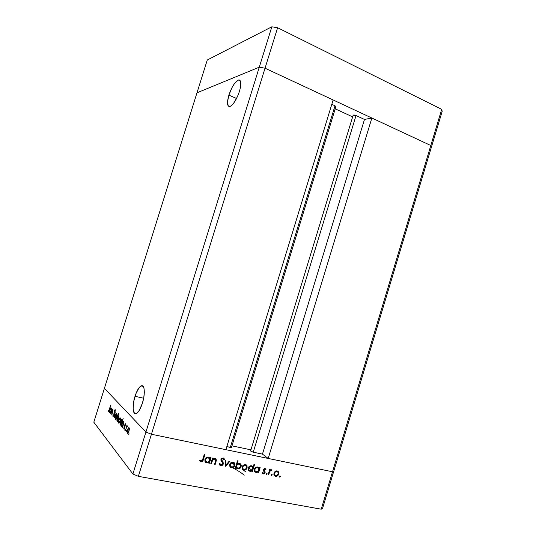 <?xml version="1.0" encoding="UTF-8"?>
<svg xmlns="http://www.w3.org/2000/svg" width="536" height="536" viewBox="0 0 536 536"><rect width="100%" height="100%" fill="white"/><g stroke="black" fill="none" stroke-linecap="round" stroke-linejoin="round"><path stroke-width="0.8" d="M228.885 95.14C231.706 86.979 234.869 81.941 238.366 80.011C241.254 79.717 241.629 83.482 239.478 91.321L240.657 86.343L240.51 81.117L239.17 79.904L238.198 80.072L234.567 83.449L232.001 87.603L228.885 95.14L227.499 102.061L228.303 106.115L229.978 106.476L231.076 105.894L233.609 103.287L237.461 96.607L239.478 91.321C236.611 99.549 233.462 104.594 230.018 106.463C227.096 106.724 226.715 102.946 228.885 95.14L236.55 98.497L228.885 95.14M135.018 396.285C136.861 390.644 138.884 387.186 141.082 385.92C144.626 383.923 145.477 393.679 142.409 403.193L143.762 397.632L144.318 392.419L144.003 388.372L143.534 386.985L142.067 385.726L140.104 386.59L139.025 387.776L135.903 393.739L133.692 401.658L133.129 408.975L134.409 413.283L136.131 413.658L137.162 413.035L139.373 410.261L142.409 403.193C140.553 408.847 138.536 412.305 136.358 413.564C132.687 415.574 132.01 405.531 135.018 396.285L143.648 398.255L135.018 396.285M335.884 106.637L231.478 447.366M151.433 434.247L265.039 68.206L333.137 99.957L225.897 449.677L151.433 434.247L225.897 449.677L333.137 99.957L265.039 68.206L151.433 434.247L145.926 432.056L151.433 434.247L138.368 476.337L321.238 509.2L332.514 471.774L333.807 471.111L431.38 147.219L322.612 508.262L321.238 509.2L138.368 476.337L132.894 474.005L259.29 67.161L265.039 68.206L430.817 145.511L431.38 147.219L430.817 145.511L332.514 471.774L268.194 458.448L332.514 471.774L333.807 471.111L332.514 471.774L151.433 434.247L145.926 432.056L104.413 388.339L145.926 432.056L104.413 388.339L196.987 92.815L259.29 67.161L265.039 68.206L430.817 145.511L332.514 471.774L151.433 434.247L145.926 432.056L104.413 388.339L93.807 422.187L132.894 474.005L93.807 422.187L196.987 92.815L259.29 67.161L132.894 474.005L138.368 476.337L151.433 434.247M231.478 447.393L230.319 447.399L335.007 105.8L331.797 104.312L335.007 105.8L230.319 447.399L226.822 446.669L231.478 447.393L335.898 106.597L335.007 105.8L335.898 106.604M231.954 445.845L250.942 449.838L231.954 445.845M353.15 115.227L250.593 450.984L252.784 452.089L262.452 454.126L268.194 458.448L371.863 118.021L430.817 145.511L431.38 147.219L442.193 111.314L431.38 147.219L430.817 145.511L441.711 109.344L442.193 111.314L441.711 109.344L430.817 145.511L371.863 118.021L268.194 458.448L262.452 454.126L253.253 452.203L356.038 115.535L364.48 119.441L371.863 118.021L364.48 119.441L262.452 454.126L364.48 119.441L356.038 115.535C354.557 114.959 353.599 114.851 353.157 115.207L356.038 115.535L253.253 452.203L250.587 450.997L353.157 115.207L250.587 450.997M335.214 108.841L352.648 116.875L335.214 108.841M196.987 92.815L259.29 67.161L265.039 68.206L277.608 27.725L441.711 109.344L277.608 27.725L265.039 68.206L259.29 67.161L271.826 26.8L277.608 27.725L271.826 26.8L259.29 67.161L196.987 92.815L207.265 60.012L271.826 26.8L207.265 60.012L196.987 92.815M205.523 458.381L207.037 457.483L208.886 458.052M277.782 471.131L278.251 473.764L278.72 474.099L276.985 476.142L274.653 475.948L273.883 474.735L274.13 472.652L275.37 471.258L276.65 470.863L278.057 471.318L278.653 472.122L278.72 474.099L278.526 471.874L277.159 470.91L275.135 471.425L273.936 473.147L274.117 475.332L275.517 476.31C277.018 476.457 278.084 475.713 278.72 474.099L278.258 473.744L278.03 474.313M110.858 413.98L112.232 408.981L112.098 410.013L112.513 409.517L112.935 409.738L112.761 411.608L111.723 414.978L112.627 410.114L111.883 410.831L110.858 413.98L112.426 410.073L112.232 408.981L110.858 413.98M113.994 415.36L113.009 416.693L112.935 414.63L113.183 415.963L113.753 415.46L114.175 411.159L115.093 409.558L115.253 411.233L114.898 410.248L114.443 410.871L113.994 415.36L114.443 410.871L114.945 410.288L115.253 411.233L115.18 409.618L114.295 410.737L113.846 415.186L113.183 415.963L112.935 414.63L112.969 416.646L113.994 415.36M114.201 417.846L115.18 412.285L114.61 416.492L116.285 413.524L114.201 417.846L116.285 413.524L114.61 416.492L115.18 412.285L114.201 417.846M115.736 416.271L116.855 414.315L117.384 415.273L116.902 417.946L115.776 419.655L115.354 418.294L115.736 416.271L115.562 419.541L115.903 419.621L117.371 415.735L116.835 414.321L116.453 414.703L117.357 414.898L116.453 414.703L115.736 416.271M118.831 419.795L119.97 417.812L120.526 418.797L119.95 421.765L118.885 423.246L118.443 421.859L118.831 419.795L118.664 423.132L119.026 423.212L120.124 421.263L120.513 419.273L119.95 417.825L119.561 418.201L120.493 418.402L119.561 418.201L118.831 419.795M123.742 423.165L122.59 427.547L122.711 426.475L122.047 426.958L121.679 426.355L121.96 423.675L123.032 421.551L123.756 422.12L123.742 423.165L123.173 421.457L122.041 423.413L121.88 426.844L122.711 426.475L122.59 427.547L123.742 423.165M128.627 434.656L128.968 433.416L128.714 434.669M127.548 429.718L128.754 427.668L129.364 428.726L128.781 431.849L127.642 433.376L127.153 431.889L127.548 429.718L127.401 433.242L127.809 433.336L128.955 431.326L129.357 429.229L128.714 427.681L128.318 428.063L129.317 428.271L128.318 428.063L127.548 429.718M126.221 431.869L126.556 430.649L126.308 431.889M125.417 430.817L126.885 425.403L126.804 426.355L127.28 425.818L127.488 426.2L126.63 427.118L125.417 430.817L126.556 427.299L127.488 426.2L127.233 425.832L126.804 426.355L126.885 425.403L125.417 430.817M124.747 430.167L125.089 428.954L124.834 430.187M124.814 424.793L125.491 423.755L125.679 424.927L125.424 425.249L125.33 424.418L125.022 424.82L124.781 427.875L123.95 429.209L123.716 428.016L123.97 427.661L124.164 428.545L124.553 427.936L124.814 424.793L124.553 427.936L124.198 428.532L123.97 427.661L123.716 428.016L124.091 429.202L124.908 427.219L124.982 424.948L125.283 424.425L125.424 425.249L125.679 424.927L125.384 423.762L124.814 424.793M122.054 421.33L123.166 418.455L120.928 425.624L121.049 424.559L120.392 425.048L120.037 424.452L120.245 422.067L121.371 419.688L121.806 419.608L122.081 420.271L122.054 421.33L121.518 419.594L120.399 421.537L120.225 424.934L121.049 424.559L120.928 425.624L123.166 418.455L122.054 421.33M116.949 419.762L118.697 413.511L117.933 416.599L118.389 416.11L118.858 416.351L118.65 419.239L117.531 421.383L117.056 421.249L116.908 420.311L117.478 421.417L118.577 419.494L118.744 416.164L117.933 416.599L118.697 413.511L116.949 419.762M111.488 409.357L110.403 413.45L110.523 412.452L109.92 412.934L109.605 412.398L109.893 409.913L110.878 407.903L111.522 408.392L111.488 409.357L111.026 407.802L109.967 409.665L109.773 412.841L110.523 412.452L110.403 413.45L111.488 409.357M108.708 410.81L110.811 405.008L109.029 411.085L108.493 411.474L108.366 410.295L108.687 411.521L110.952 405.162L108.708 410.81M211.425 463.633L210.809 463.513L212.484 458.072L213.1 458.193L212.799 459.178L214.46 458.434L215.928 458.963L216.336 460.37L215.211 464.377L214.594 464.256L215.693 460.21L214.722 459.124L212.665 460.082L211.425 463.633L212.578 460.223L214.722 459.124L215.593 459.734L215.686 460.451L214.594 464.256L215.211 464.377L216.202 459.379L215.037 458.481L212.799 459.178L213.1 458.193L212.484 458.072L210.809 463.513L211.425 463.633M223.271 464.035L222.541 465.141L221.1 465.697L220.095 465.409L219.217 463.982L219.84 463.372L220.182 464.33L221.201 464.926L222.621 464.042L222.601 463.003L220.899 460.203L221.006 459.111L221.824 458.133L223.673 458.092L224.571 459.506L223.881 459.848L222.661 458.608L221.569 459.372L223.164 462.548L223.271 464.035L223.13 462.468L221.636 460.25L221.569 459.372L222.849 458.635L223.881 459.848L224.571 459.506L224.343 458.903L223.15 457.891L220.946 459.278L220.979 460.484L222.554 462.903L222.668 463.908L220.953 464.9L219.84 463.372L219.15 463.633L219.418 464.598L220.718 465.657L219.693 465.054L220.718 465.657C221.904 465.784 222.755 465.248 223.271 464.035L222.875 463.68L223.271 464.035M225.75 466.441L225.066 460.592L225.723 460.719L226.159 464.973L228.993 461.375L229.649 461.503L225.75 466.441L229.649 461.503L228.993 461.375L226.159 464.973L225.723 460.719L225.066 460.592L225.75 466.441M229.77 464.397L230.607 462.983L232.075 462.119L233.663 462.267L234.627 463.124L234.982 464.344L234.621 465.931L232.49 467.667L230.54 467.285L229.716 466.032L229.77 464.397L229.884 466.474L231.458 467.667C233.046 467.821 234.172 467.064 234.835 465.402L234.748 463.365L233.16 462.106L231.023 462.622L229.77 464.397M242.158 466.849L242.982 465.449L244.429 464.591L245.997 464.732L247.063 465.818L246.929 468.37L244.831 470.085L243.344 469.951L242.285 468.953L242.158 466.849L242.292 468.96L243.82 470.092C245.381 470.24 246.486 469.489 247.143 467.841L246.995 465.683L245.501 464.578L243.398 465.094L242.158 466.849M259.263 468.464L259.565 467.486L260.141 467.606L258.533 472.879L257.957 472.765L258.231 471.854L256.556 472.524L255.103 472.095L254.232 469.784L255.458 467.613L257.675 467.01L259.263 468.464L257.675 467.01C256.134 466.863 255.022 467.606 254.359 469.241L254.5 471.352L255.994 472.477L258.231 471.854L257.957 472.765L258.533 472.879L260.141 467.606L259.565 467.486L259.263 468.464L258.828 468.116L259.263 468.464M279.638 477.12L279.296 476.424L280.1 475.961L279.96 477.08L280.301 476.149L279.296 476.424L279.638 477.12M271.45 475.512L271.102 474.809L271.819 474.32L272.194 474.782L271.879 475.412L271.45 475.512L272.127 474.548L271.102 474.809L271.45 475.512M268.663 474.869L268.094 474.755L269.688 469.516L270.258 469.63L270.023 470.4L271.665 469.864L271.384 470.534L270.553 470.521L269.849 471.332L268.663 474.869L269.849 471.332L271.866 470.045L271.424 469.764L270.023 470.4L270.258 469.63L269.688 469.516L268.094 474.755L268.663 474.869M266.385 474.521L266.077 473.697L266.848 473.355L266.814 474.414L266.385 474.521L267.062 473.549L266.03 473.817L266.385 474.521M263.384 469.616L264.623 468.457L265.963 469.462L265.434 469.838L264.67 469.114L264.02 469.576L265.132 472.437L264.637 473.415L263.518 473.931L262.117 472.926L262.647 472.511L263.732 473.255L264.496 472.564L263.397 470.601L263.384 469.616L264.496 472.564L263.411 473.248L262.647 472.511L262.117 472.926L263.243 473.904L265.079 472.652L263.967 469.71L264.797 469.121L265.434 469.838L265.963 469.462L264.992 468.477L263.384 469.616M253.093 467.285L254.057 464.122L254.64 464.236L252.376 471.673L251.786 471.553L252.067 470.642L250.386 471.312L248.912 470.876L248.014 469.107L249.052 466.568L251.505 465.777L253.093 467.285L251.505 465.777C249.944 465.623 248.831 466.367 248.161 468.008L248.289 470.106L249.81 471.265L252.067 470.642L251.786 471.553L252.376 471.673L254.64 464.236L254.057 464.122L253.093 467.285L252.657 466.93L253.093 467.285M236.115 467.425L235.813 468.417L235.217 468.303L237.515 460.786L238.111 460.906L237.153 464.035L238.272 463.419L239.94 463.513L240.999 464.538L241.287 465.818L240.624 467.673L239.09 468.799L237.2 468.725L236.115 467.425L237.75 468.9C239.337 469.047 240.463 468.297 241.14 466.648L241.019 464.571L239.458 463.365L237.153 464.035L238.111 460.906L237.515 460.786L235.217 468.303L235.813 468.417L235.297 468.042L235.813 468.417L236.115 467.425L235.699 467.07L236.115 467.425M210.145 458.675L210.454 457.664L211.07 457.791L209.395 463.231L208.779 463.111L209.067 462.166L207.291 462.856L205.737 462.394L204.792 460.009L205.858 457.958L208.444 457.161L210.145 458.675L208.444 457.161C206.796 456.994 205.623 457.757 204.92 459.439L204.973 461.396L206.688 462.803L209.067 462.166L208.779 463.111L209.395 463.231L211.07 457.791L210.454 457.664L210.145 458.675L209.757 458.32L210.145 458.675M201.241 461.02L202.32 460.498L204.33 454.3L204.953 454.428L202.621 461.215L200.966 461.784L199.553 460.585L200.095 460.082L201.241 461.02L200.095 460.082L199.553 460.585L200.966 461.784C202.313 461.777 203.124 461.014 203.399 459.479L204.953 454.428L204.33 454.3L202.796 459.278L201.241 461.02M321.238 509.2L322.612 508.262L333.807 471.111L332.514 471.774L321.238 509.2M236.175 466.635L236.222 465.375L236.637 465.73L236.738 467.365L237.944 468.243L240.141 467.312L240.57 465.282L238.828 463.673L240.436 464.933L240.543 466.528C240.021 467.794 239.156 468.363 237.944 468.243L236.704 467.292L236.637 465.73C237.147 464.457 238.018 463.888 239.244 464.022L237.669 464.337L236.637 465.73L236.222 465.375L237.254 463.988L239.016 463.72M251.404 469.757L248.778 468.029M231.552 463.158L233.93 464.344M243.096 469.831L245.314 471.553M244.202 475.191C241.368 472.772 237.441 470.273 232.41 467.68M231.773 467.352L230.467 466.702M279.893 475.921L280.341 476.631L279.879 476.27L279.283 476.772L279.893 475.921M278.03 474.306L278.191 471.767L278.653 472.122L277.943 471.325M274.606 475.821L276.04 475.948L277.373 475.191L275.062 475.955L275.517 476.31L274.392 475.713M274.6 475.03L273.95 473.73L274.311 472.323L274.171 474.534L274.814 475.157M277.353 471.68L276.502 471.198L274.539 472.002L276.321 471.171M276.502 471.198L277.159 471.492M276.965 471.553L278.003 472.31L278.151 473.992C277.668 475.224 276.851 475.78 275.712 475.667L274.626 474.889L274.506 473.268L274.05 472.913L274.506 473.268C274.995 472.028 275.812 471.459 276.965 471.553L275.484 471.908L274.579 473.067L274.466 474.474L275.363 475.566L276.831 475.539L278.084 474.193L278.063 472.424L276.965 471.553M271.725 474.313L272.161 475.023L271.712 474.662L271.095 475.164L271.725 474.313M269.735 469.523L270.023 470.4L269.735 469.523M271.283 470.461L270.928 470.186L271.35 469.75L270.667 470.032L271.115 470.387L270.667 470.032M268.911 472.243L269.91 470.307L269.4 470.977L269.849 471.332L269.4 470.977L268.75 472.752L269.199 473.107L268.75 472.752L268.214 474.507L268.75 472.752M266.66 473.315L267.096 474.025L266.653 473.67L266.024 474.166L266.66 473.315M265.179 468.531L265.963 469.462L265.166 469.362L265.514 469.114L265.179 468.531M264.75 469.04L264.349 468.772L264.797 469.121L264.349 468.772L263.538 469.864L265.106 471.801L264.663 471.446L265.079 472.652L264.637 472.296L262.801 473.543L263.243 473.904L262.385 473.395M262.499 472.631L262.834 472.853M262.432 473.422L264.181 473.074L264.516 471.117M264.402 470.95L264.04 470.534M263.638 470.059L264.034 470.333M263.504 469.744L264.228 468.759M259.625 467.499L258.097 472.524L258.533 472.879L258.03 472.511L259.625 467.499M255.089 471.975L256.704 472.082L257.796 471.499L258.231 471.854L257.796 471.499L255.558 472.122L255.994 472.477L254.841 471.848M258.372 467.265L258.828 468.116L258.372 467.265M255.096 471.178L254.406 469.724L254.901 468.23L256.282 467.318L257.736 467.606M257.997 467.841L257.052 467.312L258.654 468.518L258.754 470.139C258.252 471.399 257.407 471.961 256.208 471.834L255.062 470.97L254.5 469.007L254.627 470.615L255.277 471.298M254.935 469.362C255.451 468.109 256.302 467.546 257.488 467.667L257.052 467.312C255.866 467.191 255.015 467.754 254.5 469.007L255.263 471.278L256.985 471.827L258.084 471.251L258.754 470.139L258.788 468.839L258.171 467.955L256.329 467.794L254.935 469.362M254.131 464.136L251.94 471.312L252.376 471.673L251.866 471.298L254.131 464.136M248.912 470.762L250.54 470.869L251.639 470.28L252.067 470.642L251.639 470.28L249.381 470.91L249.81 471.265L248.644 470.621M252.168 466.025L252.657 466.93L252.168 466.025M248.918 469.958L248.282 468.96L248.389 467.573L249.347 466.407L250.694 466.052M250.882 466.079C249.689 465.958 248.838 466.528 248.315 467.781L248.744 468.136L248.315 467.781L248.436 469.382L249.85 470.568L251.203 470.494L252.208 469.704L252.69 468.498L252.496 467.305L252.597 468.92C252.088 470.179 251.237 470.749 250.031 470.615L248.858 469.737L248.744 468.136C249.267 466.876 250.118 466.307 251.317 466.434L252.496 467.305L251.578 466.374M246.238 464.859L247.063 465.818L246.634 465.469L246.714 467.486L247.143 467.841L246.714 467.486C246.058 469.134 244.952 469.884 243.398 469.73L242.6 469.429L244.409 469.73L246.212 468.504L246.862 466.441L246.366 465.014M245.783 465.409L244.872 464.88L246.446 466.119L246.547 467.727C246.051 468.987 245.207 469.556 244.014 469.435L242.841 468.558L242.326 466.622L242.419 468.203L243.043 468.873L242.634 468.531L242.232 467.037L243.163 465.362L244.684 464.853M244.872 464.88C243.679 464.779 242.828 465.355 242.326 466.622L242.748 466.977C243.25 465.71 244.101 465.127 245.3 465.228L245.769 465.389M237.615 460.806L236.738 463.687L237.153 464.035L236.738 463.687L237.615 460.806M240.222 463.667L241.14 466.648L240.718 466.293C240.048 467.941 238.915 468.692 237.334 468.538L236.544 468.236L238.661 468.451L240.51 466.823L240.858 465.188L240.262 463.707M235.699 467.07L235.398 468.062L235.699 467.07M239.78 464.223L238.828 463.673C237.602 463.533 236.731 464.102 236.222 465.375L236.704 467.292M233.951 462.414L234.748 463.365L234.333 463.01L234.835 465.402L234.42 465.047C233.756 466.709 232.637 467.466 231.05 467.305L230.205 466.977L232.081 467.305L233.91 466.072L234.567 463.988L234.065 462.555M233.488 462.963L232.544 462.414L234.152 463.714L234.232 465.288C233.73 466.555 232.872 467.124 231.659 467.003L230.447 466.092L229.957 464.169L230.279 466.099L229.87 464.585L230.808 462.903L232.356 462.387M232.544 462.414C231.331 462.313 230.467 462.896 229.957 464.169L230.366 464.518C230.875 463.245 231.74 462.662 232.959 462.769L233.462 462.937M225.348 460.645L226.159 464.973L225.348 460.645M229.06 461.389L225.602 465.771L229.06 461.389M219.787 463.975L220.256 464.437M223.659 458.086L224.571 459.506L223.7 459.392L224.169 459.158L223.686 458.119M223.123 458.729L222.447 458.287L222.849 458.635L222.447 458.287L221.167 459.024L222.728 462.119L222.875 463.68C222.353 464.893 221.502 465.429 220.323 465.302L221.535 465.161L222.608 464.263L222.654 461.965M222.42 461.563L221.656 460.531M221.401 460.19L221.194 459.794M221.134 459.58L221.368 458.655L222.259 458.267M222.447 458.287L222.989 458.568M212.631 458.099L212.799 459.178L212.631 458.099M215.613 458.702L215.666 461.248L216.062 461.603L215.666 461.248L214.815 464.015L215.211 464.377L214.675 463.988L215.907 460.27L215.693 458.816M215.13 459.265L214.333 458.776L214.722 459.124L214.333 458.776L212.189 459.875L212.578 460.223L212.189 459.875L211.646 461.308L212.028 461.663L211.646 461.308L211.043 463.278L212.095 460.049M212.189 459.875L214.186 458.756M214.547 458.836L215.09 459.205M210.601 457.697L209.013 462.876L209.395 463.231L208.859 462.849L210.601 457.697M205.804 462.293L207.526 462.414L208.685 461.811L209.067 462.166L208.685 461.811L206.306 462.447L206.688 462.803L205.375 462.052M209.335 457.523L209.757 458.32L209.335 457.523M208.926 458.106L207.861 457.483L209.569 458.883L209.61 460.397C209.087 461.697 208.189 462.28 206.916 462.139L205.616 461.094L205.161 459.218L205.234 460.739L205.858 461.503L205.06 459.962L205.576 458.421M205.543 459.573C206.079 458.28 206.983 457.697 208.243 457.831L207.861 457.483C206.601 457.349 205.697 457.932 205.161 459.218L205.904 461.556L207.74 462.133L208.906 461.543L209.61 460.397L209.636 459.057L208.98 458.139L207.01 457.958L205.543 459.573M201.884 461.174L202.709 460.022L204.491 454.334L203.017 459.124L203.399 459.479L203.017 459.124C202.749 460.659 201.938 461.422 200.591 461.422L200.966 461.784L199.921 461.134L201.469 461.382M251.846 466.622L250.54 466.434L249.146 467.358L248.65 468.618L249.073 470.059M244.014 469.435L245.548 469.107L246.48 467.928L246.594 466.494L245.662 465.342L244.128 465.375L242.821 466.769L242.841 468.571L244.014 469.435M231.659 467.003L233.214 466.675L234.232 465.288L234.212 463.848L233.147 462.816L231.398 463.124L230.366 464.518L230.473 466.132L231.659 467.003M127.829 433.329L127.401 433.242L127.829 433.329M128.901 428.418L129.002 431.178L127.602 432.592L127.715 429.912L128.613 428.358L129.35 428.512L128.332 428.612L127.441 431.172L127.722 432.679L128.908 430.716L128.901 428.418L129.35 428.512M127.34 426.468L126.804 426.355L127.34 426.468M124.198 428.532L124.533 428.599L124.198 428.532M122.268 426.931L121.88 426.844L122.268 426.931M122.242 423.453L123.347 422.167L123.434 424.84L122.081 426.221L122.195 423.601L121.9 425.557L122.469 426.227L123.441 423.963L123.347 422.167L123.769 422.261L122.985 422.154L122.255 423.427M120.613 425.015L120.225 424.934L120.613 425.015M120.593 421.577L121.685 420.298L121.766 422.944L120.426 424.318L120.546 421.718L120.252 423.661L120.814 424.318L121.773 422.073L121.685 420.298L122.087 420.385L121.33 420.284L120.6 421.551M120.104 418.522L120.165 421.135L118.858 422.509L118.985 419.976L119.843 418.469L120.52 418.609L119.568 418.723L118.784 420.773L118.965 422.582L120.084 420.693L120.104 418.522M118.891 416.8L117.933 416.599M117.478 421.417L117.123 421.343L117.478 421.417M118.402 416.7L117.572 417.799L117.136 420.09L117.31 420.727L117.444 418.18L118.275 416.727L118.959 416.861L118.55 416.774L118.617 419.366L117.418 420.8L118.536 418.924L118.443 416.707M116.975 415.005L117.022 417.571L115.749 418.924L115.883 416.445L116.727 414.958L117.377 415.092L116.748 414.944L115.588 417.986L115.856 418.998L116.567 418.241L116.975 415.011M115.32 410.368L114.945 410.281M112.835 409.544L112.098 410.013L112.627 410.114L112.627 411.407L111.723 414.978L112.5 412.499L112.56 409.491M112.989 410.194L112.627 410.114L112.989 410.194M111.153 408.459L111.186 410.924L109.96 412.251L110.108 409.832L110.912 408.412L111.535 408.539L110.831 408.459L110.155 409.672L109.833 411.909L110.456 412.097L111.213 410.107L111.16 408.466M240.436 80.943L238.366 80.011M143.179 386.416L141.082 385.92M278.526 471.874L278.07 471.519M274.626 474.889L274.171 474.534M265.849 469.221L265.4 468.873M265.005 471.553L264.563 471.198M259.076 468.002L258.64 467.653M255.062 470.97L254.627 470.615M252.905 466.816L252.469 466.461M248.858 469.737L248.436 469.382M246.995 465.683L246.567 465.328M242.841 468.558L242.419 468.203M241.019 464.571L240.597 464.216M230.447 466.092L230.038 465.737M220.061 464.109L219.666 463.754M224.343 458.903L223.941 458.555M221.636 460.25L221.241 459.901M223.13 462.468L222.728 462.119M216.202 459.379L215.814 459.03M210.025 458.374L209.643 458.025M205.616 461.094L205.234 460.739M128.714 427.681L129.102 427.762M127.916 432.659L128.345 432.746M123.173 421.457L123.541 421.537M122.382 426.281L122.945 426.395M121.518 419.594L121.88 419.675M120.721 424.371L121.283 424.492M119.95 417.825L120.292 417.899M119.133 422.569L119.528 422.649M117.592 420.78L117.987 420.867M116.017 418.985L116.399 419.065M113.371 416.003L113.712 416.077M110.215 412.305L110.724 412.412"/></g></svg>
